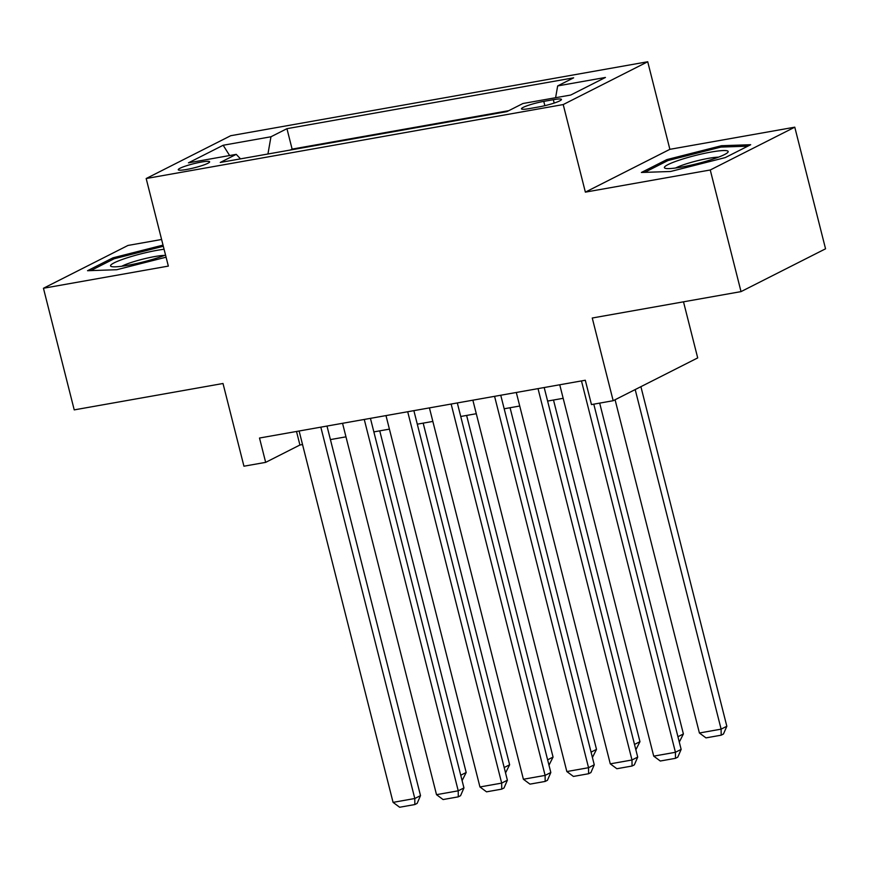 <?xml version="1.0" encoding="UTF-8"?>
<svg xmlns="http://www.w3.org/2000/svg" width="869" height="869" viewBox="0 0 869 869"><rect width="100%" height="100%" fill="white"/><g stroke="black" fill="none" stroke-linecap="round" stroke-linejoin="round"><path stroke-width="1.3" d="M186.639 169.466A16.196 2.064 -14.2 0 0 209.646 161.797A16.196 2.064 -14.2 0 0 201.26 162.068A16.196 2.064 -14.2 0 0 178.254 169.737A16.196 2.064 -14.2 0 0 186.639 169.466M161.601 239.486L127.971 245.449L43.45 288.258L74.223 409.886L223.007 383.501L243.939 466.208L265.664 462.362L299.924 445.004L302.531 444.537M647.72 61.753L230.698 135.716L146.177 178.525L563.21 104.562L647.72 61.753L669.88 149.327L585.369 192.136L710.255 169.987L794.777 127.178L669.88 149.327M794.777 127.178L825.55 248.806L741.029 291.615L592.256 318.011L613.177 400.718L697.698 357.909L683.501 301.825M710.255 169.987L741.029 291.615M613.177 400.718L591.463 404.574L585.304 380.242L259.505 438.03L265.664 462.362M553.336 99.696L543.777 101.391A15.685 1.999 -14.2 0 0 521.487 108.821A15.685 1.999 -14.2 0 0 529.612 108.56L539.171 106.865A15.685 1.999 -14.2 0 0 561.461 99.435A15.685 1.999 -14.2 0 0 553.336 99.696L554.183 103.074M240.507 158.864L236.238 154.356L220.248 162.46L506.953 111.601L522.942 103.509L570.727 95.036L605.443 77.45L557.659 85.922L573.649 77.819L286.944 128.677L270.954 136.77L267.945 153.998M236.238 154.356L188.454 162.84L223.17 145.253L270.954 136.77M508.778 110.678L292.114 149.11L290.289 150.033M585.369 192.136L563.21 104.562M43.45 288.258L168.336 266.099L146.177 178.525M330.416 439.595L345.971 436.835M373.855 431.893L389.41 429.134M417.294 424.181L432.849 421.422M460.733 416.479L476.288 413.72M504.172 408.778L519.727 406.019M547.611 401.065L563.166 398.317M296.503 431.469L299.924 445.004M555.606 97.719L557.659 85.922M292.114 149.11L286.944 128.677M223.17 145.253L229.622 155.529M721.498 145.71L666.849 159.592L641.398 172.475L670.586 171.486L725.235 157.604L750.686 144.721L721.498 145.71L721.835 147.046M163.024 245.112L112.992 257.821L87.53 270.715L116.728 269.727L166.088 257.191M667.186 160.939L666.849 159.592M113.328 259.179L112.992 257.821M581.47 380.926L675.43 752.282L681.144 749.393L593.788 404.161M559.745 384.782L653.716 756.139L675.43 752.282L675.485 758.322L660.288 761.016L653.716 756.139M681.144 749.393L677.777 757.16L675.485 758.322M635.196 389.573L721.118 729.145L699.404 733.001L615.078 399.762M726.832 726.256L723.453 734.023L721.172 735.185L721.118 729.145L726.832 726.256L640.898 386.672M721.172 735.185L705.976 737.879L699.404 733.001M681.437 167.087A32.892 4.193 -14.2 0 0 727.603 152.607A32.892 4.193 -14.2 0 0 711.135 152.053A32.892 4.193 -14.2 0 0 676.43 161.123A32.892 4.193 -14.2 0 0 665.437 168.347A32.892 4.193 -14.2 0 0 681.437 167.087M718.467 157.17A24.897 3.172 -14.2 0 0 708.648 158.31A24.897 3.172 -14.2 0 0 675.637 167.999M644.624 172.366L668 160.526L720.944 147.078L747.818 146.166M164.078 249.251A32.892 4.193 -14.2 0 0 125.397 258.386A32.892 4.193 -14.2 0 0 111.569 266.577A32.892 4.193 -14.2 0 0 159.462 257.235A32.892 4.193 -14.2 0 0 165.544 255.041M164.599 255.399A24.897 3.172 -14.2 0 0 130.654 262.677A24.897 3.172 -14.2 0 0 121.779 266.24M90.767 270.607L114.143 258.766L163.318 246.275M538.02 388.628L631.991 759.995L637.705 757.095L544.19 387.541M516.305 392.484L610.277 763.84L631.991 759.995L632.045 766.024L616.849 768.728L610.277 763.84M637.705 757.095L634.337 764.872L632.045 766.024M494.58 396.34L588.552 767.696L594.266 764.807L500.75 395.243M472.866 400.185L566.838 771.553L588.552 767.696L588.606 773.736L573.41 776.43L566.838 771.553M594.266 764.807L590.898 772.574L588.606 773.736M451.141 404.042L545.113 775.398L550.827 772.508L457.311 402.944M429.427 407.898L523.399 779.254L545.113 775.398L545.167 781.437L529.971 784.131L523.399 779.254M550.827 772.508L547.448 780.275L545.167 781.437M407.702 411.743L501.674 783.11L507.387 780.21L413.872 410.657M385.988 415.599L479.949 786.956L501.674 783.11L501.728 789.139L486.521 791.833L479.949 786.956M507.387 780.21L504.009 787.987L501.728 789.139M677.939 736.716L683.392 733.957L599.675 403.118M683.392 733.957L679.297 742.093M634.5 744.429L639.953 741.67L553.499 400.022M639.953 741.67L635.858 749.795M591.061 752.13L596.514 749.371L510.06 407.735M596.514 749.371L592.419 757.507M547.622 759.832L553.064 757.073L466.62 415.436M553.064 757.073L548.98 765.209M364.263 419.445L458.235 790.812L463.948 787.922L370.433 418.358M342.549 423.301L436.51 794.668L458.235 790.812L458.289 796.851L443.081 799.545L436.51 794.668M463.948 787.922L460.57 795.689L458.289 796.851M504.172 767.544L509.625 764.774L423.181 423.138M509.625 764.774L505.541 772.91M320.824 427.157L414.795 798.513L420.509 795.624L326.994 426.06M299.11 431.002L393.07 802.369L414.795 798.513L414.85 804.553L399.642 807.247L393.07 802.369M420.509 795.624L417.131 803.39L414.85 804.553M460.733 775.246L466.186 772.487L379.742 430.85M466.186 772.487L462.102 780.623M544.863 105.681L543.777 101.391"/></g></svg>
